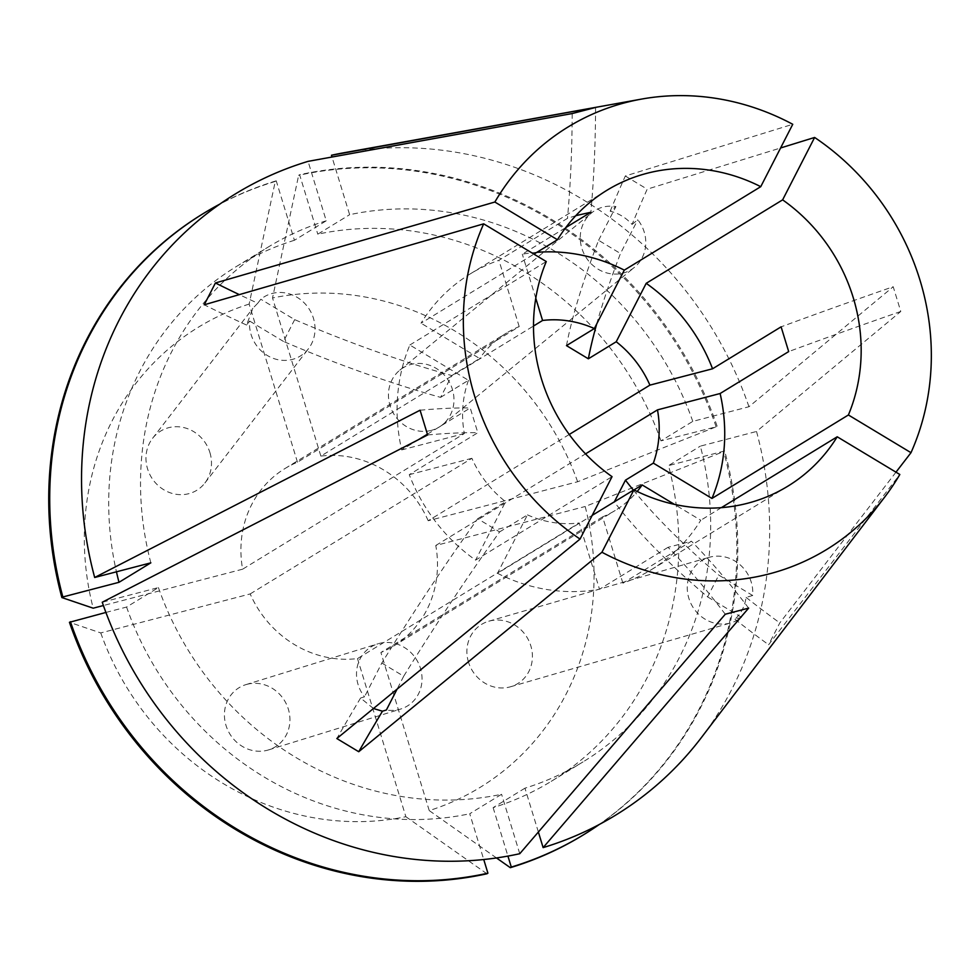 <?xml version="1.0" encoding="UTF-8"?>
<svg xmlns="http://www.w3.org/2000/svg" width="980" height="980" viewBox="0 0 980 980"><rect width="100%" height="100%" fill="white"/><g stroke="black" fill="none" stroke-linecap="round" stroke-linejoin="round"><path stroke-width="0.73" stroke-dasharray="4.9 3.68" d="M468.489 662.137A34.68 32.022 -121.5 0 1 488.787 621.222A34.68 32.022 -121.5 0 1 530.829 645.857A34.68 32.022 -121.5 0 1 510.519 686.772A34.68 32.022 -121.5 0 1 468.489 662.137M752.664 595.497L746.098 597.396C744.714 606.534 740.978 613.799 734.914 619.213L741.48 617.302A34.68 32.022 -121.5 0 1 730.884 622.888A34.68 32.022 -121.5 0 1 688.842 598.241A34.68 32.022 -121.5 0 1 709.153 557.338A34.68 32.022 -121.5 0 1 751.195 581.973A34.68 32.022 -121.5 0 1 752.664 595.497L718.793 575.101L707.609 596.906A520.233 174.183 -152.9 0 1 614.276 501.981L634.036 489.902M247.083 684.297A34.68 32.022 -121.5 0 1 288.132 708.467A34.68 32.022 -121.5 0 1 268.557 749.908A34.68 32.022 -121.5 0 1 267.258 750.276A34.68 32.022 -121.5 0 1 226.221 726.107A34.68 32.022 -121.5 0 1 245.796 684.665A34.68 32.022 -121.5 0 1 247.083 684.297M373.454 708.516L360.579 698.017L364.511 696.805A34.68 32.022 -121.5 0 1 377.9 643.811A34.68 32.022 -121.5 0 1 379.187 643.444A34.68 32.022 -121.5 0 1 420.236 667.613A34.68 32.022 -121.5 0 1 400.649 709.055A34.68 32.022 -121.5 0 1 399.362 709.422A34.68 32.022 -121.5 0 1 386.39 709.986M209.904 452.552A34.68 32.022 -121.5 0 1 204.881 483.03A34.68 32.022 -121.5 0 1 173.276 493.712A34.68 32.022 -121.5 0 1 147.551 468.82A34.68 32.022 -121.5 0 1 152.574 438.342A34.68 32.022 -121.5 0 1 184.167 427.66A34.68 32.022 -121.5 0 1 209.904 452.552M257.74 303.237L260.815 299.243A34.68 32.022 -121.5 0 1 313.453 318.304A34.68 32.022 -121.5 0 1 308.418 348.782A34.68 32.022 -121.5 0 1 276.826 359.452A34.68 32.022 -121.5 0 1 251.101 334.572A34.68 32.022 -121.5 0 1 249.631 321.048L246.556 325.041L252.901 308.259L257.74 303.237A520.233 174.183 27.1 0 1 239.328 294.625M431.298 430.392A34.68 32.022 -121.5 0 1 392.662 411.918A34.68 32.022 -121.5 0 1 399.791 370.171A34.68 32.022 -121.5 0 1 411.122 364.413A34.68 32.022 -121.5 0 1 449.759 382.874A34.68 32.022 -121.5 0 1 442.629 424.622A34.68 32.022 -121.5 0 1 431.298 430.392M632.076 224.432L637.784 219.753A34.68 32.022 -121.5 0 1 634.44 267.344A34.68 32.022 -121.5 0 1 623.109 273.102A34.68 32.022 -121.5 0 1 584.46 254.641A34.68 32.022 -121.5 0 1 591.601 212.893A34.68 32.022 -121.5 0 1 602.933 207.123A34.68 32.022 -121.5 0 1 615.905 206.572L610.185 211.251C618.527 213.175 625.816 217.572 632.076 224.432A520.233 98.147 121.1 0 1 647.192 189.177L780.607 147.968M725.274 614.227A867.067 320.938 -104.6 0 0 668.054 547.318L691.439 541.217L622.876 583.149A173.411 160.095 58.5 0 0 651.394 569.649A173.411 160.095 58.5 0 0 700.774 520.245L674.412 504.369M721.354 507.665L700.774 520.245M701.312 737.67A364.18 336.214 58.5 0 0 756.523 431.47L900.779 311.469L893.209 286.724A867.067 89.609 163 0 0 781.109 326.842M569.245 434.471L428.199 520.748L577.624 481.756L716.135 426.815L660.949 440.865L692.787 421.388L748.953 406.737L893.209 286.724M748.953 406.737A364.18 336.214 58.5 0 0 343.563 152.831M610.185 211.251A520.233 98.147 121.1 0 1 625.313 175.996L792.747 124.288M625.313 175.996L647.192 189.177M895.977 472.176L779.798 622.925L768.614 644.742L899.824 474.492M633.411 490.159A520.233 174.183 -152.9 0 0 718.793 575.101M381.82 663.043L403.699 676.225A520.233 98.147 -58.9 0 1 499.592 531.92L477.701 518.739A520.233 98.147 -58.9 0 0 381.82 663.043L364.511 696.805M294.674 319.639L283.49 341.444A520.233 174.183 27.1 0 0 440.596 397.365L451.78 375.56A520.233 174.183 27.1 0 1 294.674 319.639L260.815 299.243M596.685 324.013A520.233 98.147 121.1 0 1 620.475 253.502L637.784 219.753M566.477 345.622A520.233 98.147 121.1 0 1 598.596 240.321L620.475 253.502M440.596 397.365L468.465 380.313L409.848 345.009A173.411 160.095 58.5 0 0 401.69 449.918L418.264 439.775M427.39 434.201L470.241 407.974L477.811 432.719L409.248 474.663A173.411 160.095 58.5 0 0 475.606 560.119L612.047 476.66M409.848 345.009L546.277 261.55M499.592 531.92L527.461 514.868L497.497 573.3L592.202 515.37M497.497 573.3A173.411 160.095 58.5 0 0 599.503 589.25L579.229 522.965L357.516 658.585A104.052 96.052 58.5 0 1 250.182 593.929L100.756 632.933L69.445 622.3M668.054 547.318L599.503 589.25M536.893 252.326A173.411 160.095 58.5 0 0 522.303 254.188L565.766 227.605M575.824 215.661L567.481 218.356L498.93 260.288A173.411 160.095 58.5 0 0 470.412 273.788A173.411 160.095 58.5 0 0 421.033 323.192L533.953 254.114M451.78 375.56L479.649 358.509L421.033 323.192M468.465 380.313A104.052 96.052 58.5 0 0 464.324 433.564L242.624 569.184A104.052 96.052 58.5 0 1 284.898 468.587A104.052 96.052 58.5 0 1 297.479 462.205L519.192 326.585A104.052 96.052 58.5 0 0 506.611 332.967A104.052 96.052 58.5 0 0 479.649 358.509M464.324 433.564L401.69 449.918M527.461 514.868A104.052 96.052 58.5 0 0 579.229 522.965M622.876 583.149L602.614 516.864A104.052 96.052 58.5 0 0 615.195 510.482A104.052 96.052 58.5 0 0 637.196 491.458M428.199 520.748A104.052 96.052 58.5 0 0 320.864 456.092L533.512 326.022M535.778 298.263L522.303 254.188M297.479 462.205L249.141 304.082L275.257 181.435L276.238 180.835L294.417 240.272L326.242 220.794L308.075 161.357M326.242 220.794A301.742 278.565 58.5 0 0 268.153 247.083A301.742 278.565 58.5 0 0 150.847 562.839M105.901 612.451L126.579 607.049L158.417 587.571L102.251 602.235M158.417 587.571A301.742 278.565 58.5 0 0 501.576 794.278L469.738 813.755L483.74 859.521M519.755 853.715L501.576 794.278M692.787 421.388A301.742 278.565 58.5 0 0 349.627 214.694L332 157.021M294.417 240.272A301.742 278.565 58.5 0 0 236.315 266.56A301.742 278.565 58.5 0 0 116.449 571.806M126.579 607.049A301.742 278.565 58.5 0 0 469.738 813.755M660.949 440.865A301.742 278.565 58.5 0 0 317.79 234.171L349.627 214.694M276.238 180.835A364.168 336.201 58.5 0 0 219.863 204.085M717.115 426.214A364.168 336.201 58.5 0 0 299.623 174.734L317.79 234.171M275.257 181.435A364.168 336.201 58.5 0 0 202.762 213.897M716.135 426.815A364.168 336.201 58.5 0 0 298.643 175.334L299.623 174.734M249.141 304.082A269.782 249.067 58.5 0 0 93.198 608.188M100.756 632.933A269.782 249.067 58.5 0 0 405.867 816.708L357.516 658.585M486.925 873.78L405.867 816.708M577.624 481.756A269.782 249.067 58.5 0 0 272.526 297.981L298.643 175.334M242.624 569.184L103.39 605.53M320.864 456.092L272.526 297.981M250.182 593.929L471.895 458.309A104.052 96.052 58.5 0 0 505.582 501.687L475.606 560.119M477.701 518.739L505.582 501.687M519.192 326.585L498.93 260.288M471.895 458.309L409.248 474.663M538.363 832.02L524.962 788.177A301.742 278.565 58.5 0 0 583.051 761.889A301.742 278.565 58.5 0 0 700.357 446.133L756.523 431.47M524.962 788.177L493.124 807.643A301.742 278.565 58.5 0 0 551.213 781.354A301.742 278.565 58.5 0 0 668.519 465.61L700.357 446.133M493.124 807.643L507.934 856.091M599.344 824.45A364.168 336.201 58.5 0 0 724.673 450.947L668.519 465.61M582.818 835.217A364.168 336.201 58.5 0 0 723.693 451.547L724.673 450.947M496.493 857.953L429.24 810.595A269.782 249.067 58.5 0 0 585.183 506.501L723.693 451.547M429.24 810.595L380.901 652.484A104.052 96.052 58.5 0 0 393.482 646.102A104.052 96.052 58.5 0 0 435.769 545.493L585.183 506.501M602.614 516.864L380.901 652.484M435.769 545.493L585.526 453.887M900.779 311.469A867.067 89.609 163 0 0 788.68 351.587M748.647 608.127A867.067 320.938 -104.6 0 0 691.439 541.217M427.635 434.961A867.067 89.609 -17 0 1 477.811 432.719M420.077 410.216A867.067 89.609 -17 0 1 470.241 407.974M572.198 113.558A867.067 320.938 75.4 0 1 567.481 218.356M595.583 107.457A867.067 320.938 75.4 0 1 590.866 212.244M598.596 240.321L615.905 206.572M741.48 617.302L707.609 596.906M734.914 619.213A520.233 174.183 -152.9 0 0 768.614 644.742M746.098 597.396A520.233 174.183 -152.9 0 0 779.798 622.925M360.579 698.017A520.233 98.147 -58.9 0 0 336.838 738.54M403.699 676.225L397.084 689.124M246.556 325.041A520.233 174.183 27.1 0 1 204.232 304.792M283.49 341.444L249.631 321.048M488.787 621.222L709.153 557.338M268.545 749.908L400.649 709.055M204.881 483.03L308.418 348.782M399.791 370.171L591.601 212.893M651.394 569.649L787.834 486.19M470.412 273.788L606.853 190.328M284.898 468.587L506.611 332.967M236.315 266.56L268.153 247.083M551.213 781.354L583.051 761.889M393.482 646.102L615.195 510.482M442.629 424.622L634.44 267.344M152.574 438.342L252.901 308.259M245.796 684.665L377.9 643.811M510.519 686.772L730.884 622.888"/><path stroke-width="1.47" d="M592.202 515.37L633.925 489.841A173.411 160.095 58.5 0 0 747.764 503.206A173.411 160.095 58.5 0 0 787.834 486.19A173.411 160.095 58.5 0 0 837.214 436.786L721.354 507.665M397.084 689.124L386.39 709.986L382.457 711.198A520.233 98.147 -58.9 0 0 358.729 751.721L601.941 552.242A247.683 228.659 58.5 0 0 769.374 573.851A247.683 228.659 58.5 0 0 884.854 496.86A247.683 228.659 58.5 0 0 899.824 474.492L837.214 436.786M596.685 324.013A520.233 98.147 121.1 0 0 588.355 358.803L566.477 345.622L594.346 328.57L624.309 270.137L760.75 186.678L792.747 124.288A247.683 228.659 58.5 0 0 641.545 99.09L343.563 152.831A364.18 336.214 58.5 0 0 331.461 155.257L595.583 107.457L572.198 113.558L308.075 161.357A364.18 336.214 58.5 0 0 94.68 577.49L420.077 410.216L427.635 434.961L102.251 602.235A364.18 336.214 58.5 0 0 519.755 853.715L725.274 614.227L748.647 608.127L543.128 847.614A364.18 336.214 58.5 0 0 701.312 737.67L884.854 496.86M641.545 99.09A247.683 228.659 58.5 0 0 625.313 102.667A247.683 228.659 58.5 0 0 494.863 202.027L557.461 239.733A173.411 160.095 58.5 0 1 606.853 190.328A173.411 160.095 58.5 0 1 760.75 186.678M780.607 147.968L814.625 137.457L782.628 199.859L646.2 283.318A173.411 160.095 58.5 0 1 712.558 368.786L781.109 326.842L788.68 351.587L720.116 393.519A173.411 160.095 58.5 0 1 711.958 498.44L653.342 463.124A104.052 96.052 58.5 0 0 657.482 409.873L720.116 393.519M782.628 199.859A173.411 160.095 58.5 0 1 848.398 414.981L910.996 452.687A247.683 228.659 58.5 0 0 814.625 137.457M910.996 452.687L895.977 472.176M653.342 463.124L625.461 480.176L614.276 501.981M625.461 480.176A520.233 174.183 -152.9 0 0 633.411 490.159M358.729 751.721L336.838 738.54L580.05 539.061L612.047 476.66A173.411 160.095 58.5 0 1 546.277 261.55L483.679 223.832A247.683 228.659 58.5 0 0 580.05 539.061M239.328 294.625A520.233 174.183 27.1 0 1 215.416 282.975L204.232 304.792L483.679 223.832M215.416 282.975L494.863 202.027M418.264 439.775L427.39 434.201M624.309 270.137A173.411 160.095 58.5 0 0 536.893 252.326M565.766 227.605L590.866 212.244L575.824 215.661M533.953 254.114L557.461 239.733M601.941 552.242L633.925 489.841M674.412 504.369L642.157 484.929L634.036 489.902M637.196 491.458A104.052 96.052 58.5 0 0 642.157 484.929M588.355 358.803L616.224 341.751L646.2 283.318M569.245 434.471L649.912 385.128A104.052 96.052 58.5 0 0 616.224 341.751M533.512 326.022L542.577 320.472L535.778 298.263M594.346 328.57A104.052 96.052 58.5 0 0 542.577 320.472M848.398 414.981L711.958 498.44M116.449 571.806A301.742 278.565 58.5 0 0 119.009 582.304L150.847 562.839L94.68 577.49M332 157.021L331.461 155.257M219.863 204.085A364.168 336.201 58.5 0 0 203.742 213.297A364.168 336.201 58.5 0 0 62.855 596.967L119.009 582.304M70.425 621.712A364.168 336.201 58.5 0 0 487.905 873.18L486.925 873.78A364.168 336.201 58.5 0 1 69.445 622.3L105.901 612.451M483.74 859.521L487.905 873.18M203.742 213.297L202.762 213.897A364.168 336.201 58.5 0 0 61.875 597.567L62.855 596.967M103.39 605.53L93.198 608.188L61.875 597.567M649.912 385.128L712.558 368.786M543.128 847.614L538.363 832.02M507.934 856.091L511.291 867.08A364.168 336.201 58.5 0 0 583.798 834.617A364.168 336.201 58.5 0 0 599.344 824.45M511.291 867.08L510.31 867.68A364.168 336.201 58.5 0 0 582.818 835.217L583.798 834.617M510.31 867.68L496.493 857.953M585.526 453.887L657.482 409.873M382.457 711.198L373.454 708.516"/></g></svg>
